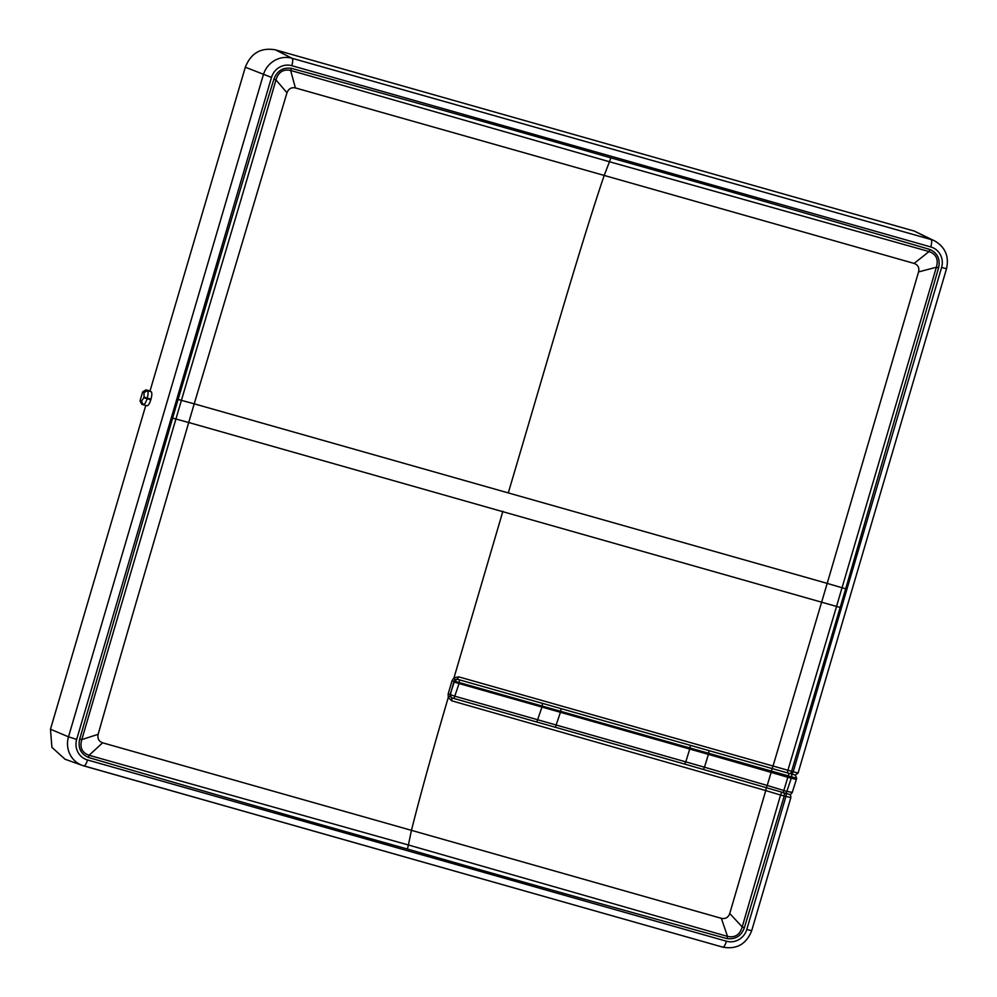 <?xml version="1.0" encoding="UTF-8"?>
<svg xmlns="http://www.w3.org/2000/svg" width="997" height="997" viewBox="0 0 997 997"><rect width="100%" height="100%" fill="white"/><g stroke="black" fill="none" stroke-linecap="round" stroke-linejoin="round"><path stroke-width="1.5" d="M796.154 779.43L787.68 777.261A92.97 3.215 -163.6 0 0 771.13 772.388L771.504 771.117L796.478 778.233M502.874 511.274L453.984 677.823L454.993 679.73L450.121 694.523L448.164 694.012L448.264 697.514C432.449 751.289 420.186 795.556 411.449 830.339L102.629 742.815C98.803 741.382 97.32 738.553 98.142 734.328C124.214 642.218 156.467 533.445 188.72 422.504L836.545 606.425L787.917 770.257L787.343 772.862L789.013 773.311L783.841 790.521L767.216 785.462L771.13 772.388L708.431 754.38A1259.174 43.494 -163.6 0 0 689.75 749.059L560.488 712.319A3493.887 120.699 -163.6 0 0 541.969 707.06L542.243 706.075L560.763 711.335L560.925 708.593L457.773 679.393M453.809 681.861L450.332 694.61L455.18 696.305L685.799 761.87L690.036 748.012L708.73 753.308L704.48 767.216L685.799 761.87L684.652 764.063L789.412 794.385M792.029 792.353L786.87 791.419L791.668 776.85L791.817 774.058L789.013 773.311M454.034 681.076L542.243 706.075L542.393 703.334M456.925 679.144L454.134 681.998L459.031 683.543A45395.516 1568.256 -163.6 0 1 541.969 707.06L536.822 722.002L451.853 697.888L450.108 696.242L451.853 697.888L451.766 700.816L448.264 697.514L450.108 696.242M787.343 772.862L560.925 708.593M797.862 772.987L793.201 771.765L791.954 774.096L795.145 775.043M789.362 794.522L789.387 794.522C789.886 795.045 790.845 794.397 792.216 792.553L796.703 778.271L795.257 775.068L798.086 773.074M690.26 745.295L690.036 748.012L560.763 711.335L555.354 727.262L684.652 764.063M555.354 727.262L536.822 722.002M450.133 694.498L451.255 697.551L453.996 698.498L459.031 683.543L459.467 679.817M508.37 492.593C540.897 383.122 579.506 247.991 604.194 175.435L914.099 263.42C918.025 264.903 919.521 267.732 918.573 271.907L827.198 583.382L194.216 403.822L286.974 92.746L275.945 79.922C278.35 72.083 283.248 68.93 290.65 70.451L609.479 161.751L610.849 157.862C508.034 128.339 401.517 98.491 291.274 68.307L290.65 70.451L295.374 87.91C291.361 87.138 288.557 88.758 286.974 92.746M448.164 694.012L452.027 680.727L453.984 677.823L458.732 676.851L773.036 766.032L827.198 583.382L842.041 587.744L936.357 267.258C938.663 259.394 936.233 254.16 929.079 251.556L609.479 161.751L604.194 175.435L295.374 87.91M83.86 765.908L722.763 947.138A6.967 1.907 -74.2 0 0 722.788 947.15L82.39 765.434A23.791 22.869 113.3 0 1 68.494 736.833L50.473 729.231L51.906 747.364L65.042 759.228L82.39 765.434A23.791 22.869 113.3 0 0 83.798 765.883A6.967 1.907 -74.2 0 0 83.835 765.895A6.967 1.907 -74.2 0 0 87.499 759.963A16.824 16.176 113.3 0 1 76.669 739.413L271.508 77.405L245.312 67.223L150.024 390.998L151.183 391.734L147.357 390.65C148.341 391.671 148.304 394.151 147.257 398.09L144.017 397.08L144.004 392.594L147.357 390.65L146.061 389.864L150.024 390.998M50.473 729.231L145.761 405.455L147.058 405.742L143.232 404.657C144.54 404.583 145.811 402.626 147.058 398.775L147.257 398.09L150.996 399.149C152.043 395.223 152.105 392.743 151.183 391.734M141.798 404.333L143.232 404.657L141.449 401.268L140.016 400.944L141.798 404.333L145.761 405.455M140.016 400.944L142.696 391.809L146.061 389.864M76.669 739.413L68.494 736.833L263.333 74.837A23.791 22.869 113.3 0 1 292.059 58.275L275.446 49.85C261.002 47.295 250.957 53.078 245.312 67.223M275.446 49.85L914.411 231.105L934.987 241.087A23.791 22.869 113.3 0 0 931.024 239.529L914.411 231.105M150.996 399.149L150.796 399.834C149.55 403.685 148.304 405.654 147.058 405.742M98.142 734.328L81.791 739.6L79.685 739.089L172.606 418.117L175.908 419.027L181.417 400.345L178.102 399.423C209.968 292.981 239.504 189.941 273.888 79.262L275.945 79.922C244.016 191.125 212.81 293.803 181.417 400.345L194.216 403.822L188.72 422.504L175.908 419.027L81.791 739.6C79.573 747.488 82.003 752.735 89.082 755.302L408.396 844.982L407.424 849.045C510.24 878.569 616.769 908.417 727.012 938.601L727.511 936.407L408.396 844.982L411.449 830.339L721.354 918.324C725.467 919.147 728.271 917.539 729.742 913.489L742.204 926.936C739.886 934.8 734.988 937.953 727.511 936.407L721.354 918.324M729.742 913.489L765.771 790.559L780.564 795.058L742.204 926.936L744.398 927.646C741.269 935.996 735.474 939.648 727.012 938.601M102.629 742.815L89.082 755.302L88.446 757.458C198.191 789.674 304.521 820.207 407.424 849.045M914.099 263.42L929.079 251.556L929.84 249.449C820.095 217.234 713.765 186.701 610.849 157.862M918.573 271.907L936.357 267.258L938.588 267.819C940.483 259.12 937.566 252.989 929.84 249.449M772.102 768.525L773.036 766.032L791.593 771.304L840.172 607.485L836.545 606.425L842.041 587.744L845.68 588.791L938.588 267.819M781.586 792.366L780.564 795.058L790.633 797.55M766.357 787.742L765.771 790.559L451.766 700.816M454.894 679.73L457.262 679.244L458.732 676.851M452.027 680.727L453.996 681.225M708.979 750.616L708.73 753.308L771.504 771.117L772.027 768.513M766.332 787.73L767.216 785.462L704.48 767.216L703.371 769.435M785.723 793.674L786.87 791.419L783.841 790.521L783.281 792.902M150.796 399.834L143.817 397.753L144.017 397.08M141.449 401.268L143.817 397.753M142.696 391.809L144.004 392.594M79.685 739.089C77.791 747.8 80.707 753.919 88.446 757.458M273.888 79.262C277.004 70.912 282.799 67.26 291.274 68.307M845.68 588.791L840.172 607.485M172.606 418.117L178.102 399.423M930.787 246.944L291.822 65.69A6.967 1.907 105.8 0 0 292.059 58.275L931.024 239.529A6.967 1.907 105.8 0 1 930.787 246.944A16.824 16.176 113.3 0 1 941.604 267.495L793.201 771.765L791.593 771.304A2.779 0.76 -74.2 0 1 790.322 773.66M934.987 241.087C945.38 247.356 949.219 256.565 946.527 268.704L941.604 267.495M291.822 65.69A16.824 16.176 113.3 0 0 271.508 77.405M789.487 794.435C790.422 794.459 790.87 795.544 790.833 797.712L751.688 930.7C746.317 944.147 736.696 949.63 722.788 947.15A6.967 1.907 -74.2 0 0 726.452 941.218L87.499 759.963M751.688 930.7L746.778 929.503A16.824 16.176 113.3 0 1 726.452 941.218M784.415 793.263L784.215 796.129L744.398 927.646M786.11 793.774A2.779 0.76 105.8 0 1 785.885 796.603L746.778 929.503M946.527 268.704L798.074 773.086M454.993 679.73L457.262 679.244M450.121 694.523L450.17 696.305"/></g></svg>
